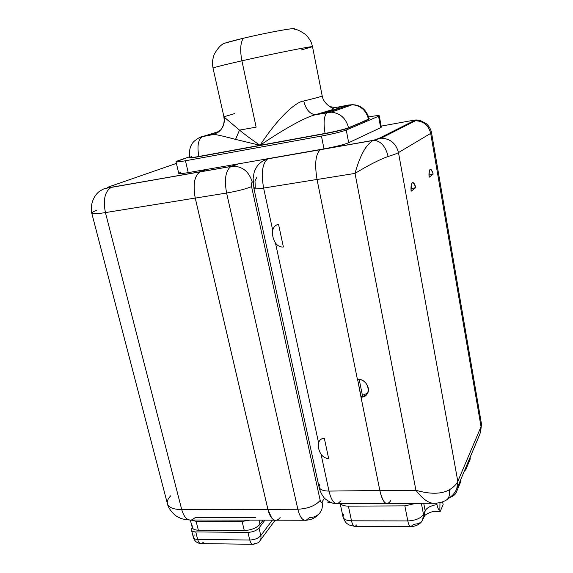 <?xml version="1.0" encoding="UTF-8"?>
<svg xmlns="http://www.w3.org/2000/svg" width="573" height="573" viewBox="0 0 573 573"><rect width="100%" height="100%" fill="white"/><g stroke="black" fill="none" stroke-linecap="round" stroke-linejoin="round"><path stroke-width="0.86" d="M381.339 127.099L380.665 127.672L378.56 116.226L346.242 130.042L348.685 142.727L380.665 127.672L348.685 142.727C343.85 144.668 335.628 146.717 323.996 148.873L321.453 136.066L185.466 160.762L188.238 172.623L206.237 169.472L200.335 171.728L111.269 187.378C104.866 191.403 102.918 199.805 105.432 212.59L181.734 509.605C183.904 517.068 187.156 520.535 191.489 519.998C187.156 520.535 183.904 517.068 181.734 509.605L267.892 509.318L195.235 198.065L105.432 212.59C102.918 199.805 104.866 191.403 111.269 187.378L111.706 187.206C107.287 187.923 106.37 187.794 108.963 186.812L176.405 163.405L108.963 186.812C106.37 187.794 107.287 187.923 111.706 187.206L199.956 171.893C194.354 175.918 192.779 184.642 195.235 198.065L105.432 212.59L181.734 509.605L267.892 509.318C268.801 513.121 270.062 516.022 271.688 518.006L267.913 509.347L297.845 509.247C299.837 517.161 302.63 520.828 306.211 520.255C302.63 520.828 299.837 517.161 297.845 509.247C308.138 508.645 315.587 505.694 320.192 500.394L251.568 186.612C245.824 188.975 237.501 191.11 226.6 193.029C237.501 191.11 245.824 188.975 251.568 186.612C251.167 184.298 251.404 182.816 252.285 182.164C251.404 182.816 251.167 184.298 251.568 186.612L320.192 500.394C315.587 505.694 308.138 508.645 297.845 509.247L226.6 193.029L195.257 198.093L267.913 509.347L195.257 198.093C192.772 184.255 194.469 175.474 200.364 171.757L206.237 169.472L200.335 171.728C194.448 175.445 192.743 184.227 195.235 198.065L267.892 509.318C268.801 513.121 270.062 516.022 271.688 518.006L267.913 509.347L297.845 509.247L226.6 193.029C224.172 179.378 225.604 170.539 230.905 166.521L231.27 166.363L230.905 166.521C225.604 170.539 224.172 179.378 226.6 193.029L195.257 198.093C192.8 184.671 194.376 175.947 199.984 171.921L231.27 166.363L236.842 164.143L206.244 169.508L323.996 148.873L321.453 136.066L185.466 160.762L188.238 172.623L206.237 169.472L200.364 171.757L232.659 166.184C242.551 166.335 249.09 171.664 252.285 182.164L253.065 181.806L252.285 182.164C249.09 171.664 242.551 166.335 232.659 166.184L231.27 166.363L236.842 164.143L268.279 158.635L262.205 161.299L267.734 158.879C263.659 160.06 260.249 162.345 257.506 165.726C255.644 168.541 254.469 171.005 253.982 173.139L253.108 178.697L253.896 188.395C254.154 189.133 257.392 189.026 263.616 188.066C257.392 189.026 254.154 189.133 253.896 188.395L255.286 187.35L254.978 180.932L256.869 177.308M320.192 500.394C320.687 502.22 321.31 502.7 322.055 501.841L324.562 498.13L322.055 501.841C322.95 506.303 322.119 510.099 319.576 513.222C322.119 510.099 322.95 506.303 322.055 501.841C321.31 502.7 320.687 502.22 320.192 500.394M319.884 483.949L319.025 486.849C319.713 489.593 323.036 491.004 328.995 491.09C331.165 500.079 334.116 504.247 337.848 503.588L340.985 500.809M385.815 503.302L337.848 503.588C334.116 504.247 331.165 500.079 328.995 491.09L321.059 454.289C323.129 457.046 325.657 458.45 328.644 458.5L324.304 438.209L328.644 458.5C325.657 458.45 323.129 457.046 321.059 454.289C318.724 450.521 317.908 446.725 318.595 442.886C319.455 440.014 321.36 438.46 324.304 438.209C321.36 438.46 319.455 440.014 318.595 442.886L275.47 243.002C277.661 245.924 280.304 247.264 283.391 247.006L278.542 224.344L283.391 247.006C280.304 247.264 277.661 245.924 275.47 243.002C272.992 238.97 272.075 234.729 272.719 230.274C273.557 226.915 275.498 224.938 278.542 224.344C275.498 224.938 273.557 226.915 272.719 230.274L263.616 188.066L317.027 179.456L263.616 188.066C261.009 172.939 262.384 163.212 267.734 158.879C262.384 163.212 261.009 172.939 263.616 188.066L272.719 230.274C272.075 234.729 272.992 238.97 275.47 243.002L318.595 442.886C317.908 446.725 318.724 450.521 321.059 454.289L328.995 491.09C323.036 491.004 319.713 489.593 319.025 486.849L253.896 188.395M309.463 517.569C313.689 517.512 317.062 516.065 319.576 513.222C317.141 516.33 313.968 518.472 310.05 519.647L306.211 520.255L309.463 517.569M365.603 147.741C361.262 154.674 357.731 163.226 355.024 173.397C368.16 165.368 379.19 159.731 388.122 156.472C385.608 146.416 380.895 141.015 373.976 140.27L378.989 138.394L413.455 120.967L413.183 120.323L381.16 126.124L413.183 120.323C416.263 119.664 419.214 119.986 422.029 121.304C419.214 119.986 416.263 119.664 413.183 120.323L413.455 120.967L415.432 120.753L413.455 120.967L378.989 138.394L381.203 138.165L378.989 138.394L373.417 140.306L320.479 149.639M380.665 127.672L378.56 116.226L379.262 115.782C378.989 115.345 375.494 115.717 368.776 116.892C377.199 115.438 380.465 115.216 378.56 116.226L346.242 130.042C341.372 131.84 333.106 133.853 321.453 136.066C333.106 133.853 341.372 131.84 346.242 130.042L348.685 142.727C343.85 144.668 335.628 146.717 323.996 148.873L268.279 158.635L320.636 149.553C315.644 153.5 314.448 163.491 317.041 179.514C314.484 163.964 315.58 154.03 320.314 149.718L267.734 158.879L320.436 149.646M185.466 160.762C176.298 162.331 173.884 162.302 178.224 160.669L189.527 156.794L176.004 161.729C176.176 162.173 179.328 161.851 185.466 160.762M301.427 49.901L312.521 46.707L322.191 95.892C321.646 96.472 315.494 98.169 303.726 100.991C295.94 101.758 278.614 116.985 260.02 145.313L198.845 156.68C192.098 157.876 189.047 158.148 189.677 157.496C189.054 158.148 192.113 157.876 198.838 156.68L325.049 133.659C336.208 131.532 344.101 129.613 348.735 127.915L368.511 119.291C366.262 110.51 360.875 105.647 352.345 104.709L338.013 107.079C334.553 107.788 331.28 107.266 328.2 105.511C331.28 107.266 334.553 107.788 338.013 107.079C342.31 107.294 335.026 109.815 316.174 114.643L327.133 112.652C323.967 115.603 323.279 122.529 325.077 133.437L260.02 145.313C251.812 139.69 244.972 134.619 239.5 130.114L256.131 127.149L241.906 60.81C222.718 65.186 213.099 67.635 213.034 68.158C213.099 67.635 222.718 65.186 241.906 60.81C239.908 50.352 240.381 42.832 243.339 38.241C240.381 42.832 239.908 50.352 241.906 60.81C273.156 53.712 313.123 45.768 312.521 46.707C313.123 45.768 273.156 53.712 241.906 60.81L256.131 127.149L239.5 130.114L223.828 116.828L234.708 113.576M180.946 172.229C176.649 173.984 179.084 174.12 188.238 172.623C182.107 173.669 178.948 173.927 178.762 173.397L176.018 161.794M274.675 520.169L191.489 519.998L195.486 517.462L255.35 517.505M192.349 525.828C191.64 528.528 193.645 529.982 198.365 530.197L196.109 521.315L242.093 521.444L244.284 530.526L198.365 530.197L244.284 530.526C251.182 530.175 256.418 528.105 259.977 524.309L263.157 520.141L259.977 524.309L258.996 520.134L259.977 524.309C256.418 528.105 251.182 530.175 244.284 530.526L242.093 521.444L249.885 520.119L242.093 521.444L196.109 521.315L190.995 520.083L196.109 521.315L198.365 530.197C194.734 530.097 192.678 529.144 192.199 527.332L190.351 520.112M280.118 517.548C277.375 521.05 274.567 521.208 271.688 518.006C273.271 519.883 274.933 520.613 276.666 520.198L304.428 520.255M174.607 164.028L176.362 163.241M105.432 212.59C96.586 213.973 92.024 214.152 91.752 213.127C92.024 214.152 96.586 213.973 105.432 212.59M181.734 509.605C173.175 509.461 168.376 507.406 167.337 503.438C168.376 507.406 173.175 509.461 181.734 509.605M96.858 210.241C93.514 211.523 91.816 212.483 91.752 213.127C89.975 204.661 93.757 195.715 99.215 191.518C102.159 189.62 104.2 188.596 105.325 188.438L199.956 171.893M170.775 495.76C168.082 498.524 166.936 501.081 167.337 503.438L91.752 213.127M194.226 534.96L193.33 537.338C193.674 538.634 195.114 539.322 197.656 539.408C198.509 542.387 199.791 543.777 201.503 543.591C199.791 543.777 198.509 542.387 197.656 539.408L249.771 540.024L247.93 532.36C252.793 532.124 256.482 530.655 258.996 527.962L264.941 520.148L258.996 527.962C256.482 530.655 252.793 532.124 247.93 532.36L195.758 531.945C191.647 531.644 190.487 530.211 192.277 527.647L191.432 529.918C191.769 531.2 193.216 531.873 195.758 531.945L197.656 539.408L249.771 540.024C250.587 543.082 251.783 544.508 253.373 544.307L254.999 543.097M154.731 179.693L154.23 179.872L154.731 179.693M222.431 44.579L222.388 44.393C222.417 43.648 229.401 41.593 243.339 38.241C260.364 34.187 282.733 29.767 290.611 28.879C293.913 28.5 295.059 28.593 294.049 29.166M213.02 68.094C212.662 64.885 211.387 63.503 214.116 54.571C217.84 47.874 221.486 44.049 225.039 43.097L243.339 38.241C265.765 32.876 294.608 27.576 294.386 28.779L294.479 29.23M328.995 491.09L379.849 490.481L328.995 491.09M361.155 397.039L357.588 379.383L361.011 397.225L362.415 395.363L361.155 397.039M357.409 379.39L317.041 179.514L357.409 379.39C368.976 378.223 372.708 397.046 361.011 397.225L366.097 395.119C372.085 390.091 365.667 378.452 357.409 379.39M432.393 503.259L387.957 503.517C384.648 504.19 381.962 499.914 379.892 490.703L415.934 490.28L355.024 173.397L317.041 179.514L355.024 173.397C368.16 165.368 379.19 159.731 388.122 156.472C393.207 154.946 396.659 153.65 398.479 152.583L457.806 481.356C456.495 484.357 453.63 487.2 449.203 489.886C441.282 494.213 430.194 494.349 415.934 490.28L355.024 173.397C359.851 155.856 365.839 144.883 372.973 140.478M390.714 500.673C386.617 506.539 383.015 503.216 379.892 490.703L415.934 490.28C430.194 494.349 441.282 494.213 449.203 489.886C450.056 495.466 448.824 499.004 445.508 500.494C448.824 499.004 450.056 495.473 449.203 489.886C453.63 487.2 456.495 484.357 457.806 481.356L456.717 489.163L457.806 481.356L481.034 426.699L457.806 481.356L398.479 152.583L430.688 133.387L481.034 426.699L480.002 433.797L481.485 424.063L481.034 426.699L430.688 133.387L431.49 132.427L430.688 133.387C428.633 125.308 423.547 121.089 415.432 120.753C423.547 121.089 428.633 125.308 430.688 133.387L398.479 152.583C396.072 143.422 390.313 138.616 381.203 138.165C390.313 138.616 396.072 143.422 398.479 152.583C396.659 153.65 393.207 154.946 388.122 156.472C385.608 146.416 380.895 141.015 373.976 140.27L373.417 140.306M415.84 187.586C412.732 180.101 411.149 181.333 411.085 191.282L415.84 187.586C414.687 183.826 413.527 182.193 412.352 182.701C411.206 183.725 410.784 186.583 411.085 191.282L415.84 187.586L410.977 188.768L415.84 187.586M433.181 174.099C430.43 167.03 429.062 168.097 429.077 177.293L433.181 174.099C432.157 170.561 431.132 168.999 430.115 169.422C429.127 170.324 428.783 172.946 429.077 177.293L433.181 174.099L428.962 175.102L433.181 174.099M464.846 469.824L465.577 470.147L465.319 468.7L465.577 470.147L464.846 469.824M460.778 479.494L461.043 480.969L456.087 492.809C455.263 494.621 453.236 496.168 450.006 497.45C453.236 496.168 455.263 494.621 456.087 492.809L461.043 480.969L460.778 479.494M470.247 457.827L470.096 459.353L465.577 470.147L470.096 459.353L470.139 457.24M343.607 514.404L342.998 516.832C343.621 519.324 346.45 520.649 351.5 520.8C352.416 524.739 353.67 526.58 355.253 526.308L356.735 524.897M414.816 524.123L412.431 525.133L411.17 526.58C409.795 526.852 408.671 524.968 407.804 520.929C415.633 520.52 420.861 518.329 423.476 514.339L425.152 510.736C426.949 507.649 430.896 505.594 436.991 504.569C437.715 508.208 438.667 510.092 439.849 510.199C438.667 510.092 437.715 508.208 436.991 504.569L436.719 503.144L436.991 504.569C430.896 505.594 426.949 507.649 425.152 510.736L423.734 503.309L425.152 510.736L424.314 516.352L425.152 510.736L423.476 514.339L422.638 519.983L423.476 514.339C420.861 518.329 415.633 520.52 407.804 520.929C408.671 524.968 409.795 526.852 411.17 526.58C413.341 526.709 420.389 525.097 422.638 519.983C420.99 522.669 418.383 524.044 414.816 524.123M439.971 502.593L439.849 510.199L439.971 502.593M421.37 503.323L423.476 514.339L421.37 503.323M410.49 526.573L355.253 526.308C353.67 526.58 352.416 524.739 351.5 520.8L407.804 520.929L404.853 505.873L348.398 506.138L351.5 520.8L407.804 520.929L404.853 505.873L415.977 503.352L404.853 505.873L348.398 506.138C344.416 506.095 341.752 505.243 340.419 503.574C341.752 505.243 344.416 506.095 348.398 506.138L351.5 520.8C346.45 520.649 343.621 519.324 342.998 516.832L340.169 503.574M442.757 502.614L443.208 501.568L442.757 502.614M443.137 504.684L442.607 501.805L443.137 504.684L440.207 511.438L439.899 509.798L440.207 511.438L443.137 504.684M433.038 511.453L440.207 511.438L433.038 511.453M415.934 490.28C423.311 499.971 429.986 504.261 435.953 503.151C429.986 504.261 423.311 499.971 415.934 490.28M379.892 490.703L361.011 397.225L379.892 490.703M367.572 393.178L362.415 395.363L359.207 379.455L362.415 395.363L367.572 393.178M317.635 150.033L317.241 150.205M455.75 490.954L456.087 492.809L455.75 490.954M259.533 541.32C260.88 539.809 261.302 537.897 260.808 535.597C261.302 537.897 260.88 539.809 259.533 541.32C259.469 542.266 257.413 543.261 253.373 544.307C251.783 544.508 250.587 543.082 249.771 540.024C254.627 539.795 258.308 538.319 260.808 535.597L258.996 527.962L260.808 535.597L272.325 520.162L260.808 535.597C258.308 538.319 254.627 539.795 249.771 540.024L247.93 532.36L195.758 531.945L197.656 539.408C195.114 539.322 193.674 538.634 193.33 537.338L191.432 529.918M252.593 544.3L201.503 543.591L203.279 542.409M189.67 157.482L189.649 157.675C188.725 158.141 191.79 157.811 198.845 156.68L325.049 133.659C336.208 131.532 344.101 129.613 348.735 127.915L369.248 118.819C366.297 109.55 360.661 104.845 352.345 104.709C360.875 105.647 366.262 110.51 368.511 119.291L348.52 127.758C343.936 129.441 336.115 131.332 325.077 133.437L198.881 156.472C196.997 146.258 198.129 139.654 202.269 136.661L214.896 133.932L218.37 132.069L220.784 129.835C223.85 126.081 224.91 121.784 223.964 116.949L239.5 130.114L235.553 139.382C221.558 135.658 214.044 134.025 213.006 134.483L217.274 132.793L220.791 129.827C223.85 126.074 224.91 121.784 223.964 116.949L213.034 68.158M213.006 134.483L202.821 136.446L198.444 138.114L219.244 131.375L202.269 136.661C198.129 139.654 196.997 146.258 198.881 156.472L325.056 133.659C335.105 131.912 348.055 128.495 348.706 127.915L368.69 119.442L348.52 127.758C346.078 118.396 340.341 113.203 331.316 112.172L327.563 112.451L331.316 112.172C340.341 113.203 346.078 118.396 348.52 127.758C343.936 129.441 336.115 131.332 325.077 133.437L325.077 133.437C323.279 122.529 323.967 115.603 327.133 112.652L348.799 104.988L350.683 105.303M213.392 134.462C214.796 134.189 222.181 135.83 235.553 139.382L260.02 145.313C287.331 126.748 308.518 115.746 316.174 114.643L327.563 112.451L348.799 104.988L352.345 104.709L331.316 112.172L316.174 114.643C335.026 109.815 342.31 107.294 338.013 107.079L348.799 104.988M322.191 95.892C321.646 96.472 315.494 98.169 303.726 100.991C305.875 109.443 309.742 114.02 315.315 114.715L332.311 109.672L333.4 108.798L331.28 107.395C331.445 107.903 323.151 102.997 322.191 95.892M303.726 100.991C306.104 110.037 310.251 114.593 316.174 114.643C308.518 115.746 287.331 126.748 260.02 145.313C278.614 116.985 295.94 101.758 303.726 100.991M223.842 116.906C224.516 120.473 224.086 123.854 222.539 127.034L220.791 129.827L213.693 134.462L202.269 136.661C200.837 136.603 198.237 138.043 194.491 140.965C190.444 144.532 188.839 150.026 189.663 157.446C189.835 157.862 192.908 157.539 198.881 156.472C192.908 157.539 189.835 157.862 189.663 157.446L191.654 156.493M235.553 139.382L239.5 130.114C244.972 134.619 251.812 139.69 260.02 145.313L235.553 139.382M319.111 487.243C319.92 490.903 321.446 494.205 323.688 497.135C324.339 499.054 332.655 504.247 336.007 503.595M199.984 171.921L232.659 166.184L238.511 163.849M167.495 504.032C168.526 509.49 175.524 515.958 176.183 515.965L178.669 517.398C180.789 518.221 181.226 519.167 189.312 519.99M290.611 28.879C294.472 28.22 299.557 30.19 305.867 34.788C312.149 41.858 311.49 43.577 312.521 46.707M480.582 432.443L481.485 424.063L431.519 132.592C430.746 128.982 428.962 125.974 426.176 123.582C421.585 121.104 419.257 120.122 419.178 120.631L415.432 120.753L381.203 138.165L372.937 140.5L320.314 149.718M457.419 487.48L480.002 433.797M343.077 517.197C345.712 524.03 347.503 523.679 349.344 525.04L354.472 526.301M434.427 511.08C429.621 512.412 426.369 513.931 424.665 515.643M423.168 518.837L424.314 516.352M334.539 503.452L327.047 501.984M366.097 395.119L367.486 393.257M445.508 500.494C443.18 501.905 439.871 502.822 435.566 503.237M456.717 489.163C454.418 492.995 454.067 494.614 447.155 499.498M193.38 537.524C194.548 541.12 196.976 543.132 200.657 543.576M275.126 520.27L260.257 540.346M381.353 127.17L379.262 115.782"/></g></svg>
